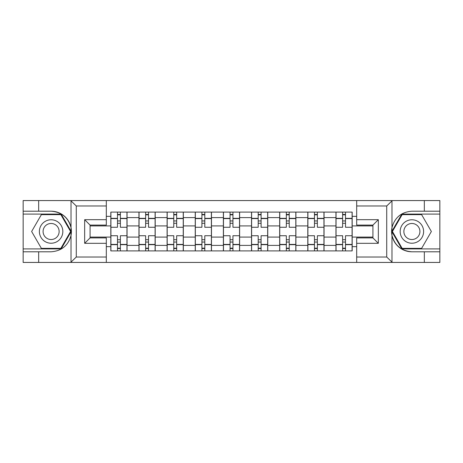 <?xml version="1.0" encoding="UTF-8"?>
<svg xmlns="http://www.w3.org/2000/svg" width="463" height="463" viewBox="0 0 463 463"><rect width="100%" height="100%" fill="white"/><g stroke="black" fill="none" stroke-linecap="round" stroke-linejoin="round"><path stroke-width="0.69" d="M386.096 262.434L439.85 262.434L439.85 214.091L401.838 214.091L391.791 231.5L401.838 248.909L439.85 248.909M106.311 262.434L356.689 262.434L356.689 237.901L372.923 237.901L372.923 225.099L356.689 225.099L356.689 200.566L106.311 200.566L106.311 225.099L90.077 225.099L90.077 237.901L106.311 237.901L106.311 262.434L70.7 262.434L76.273 257.023L106.311 257.023M70.7 262.434L23.15 262.434L23.15 251.791L38.666 251.791L38.666 262.434L76.904 262.434M76.904 200.566L23.15 200.566L23.15 248.909L61.162 248.909L71.209 231.5L61.162 214.091L23.15 214.091M356.689 200.566L439.85 200.566L439.85 211.209L424.334 211.209L424.334 200.566L386.096 200.566M138.958 250.894L138.958 217.61L127.053 217.61L127.053 250.894M127.053 217.61L127.053 212.106M138.958 217.61L138.958 212.106M155.198 212.106L155.198 250.894M167.102 250.894L167.102 212.106M183.336 212.106L183.336 250.894M195.241 250.894L195.241 212.106M211.475 212.106L211.475 250.894M223.38 250.894L223.38 212.106M239.62 212.106L239.62 250.894M251.525 250.894L251.525 212.106M267.759 212.106L267.759 250.894M279.664 250.894L279.664 212.106M295.898 212.106L295.898 250.894M307.802 250.894L307.802 212.106M324.042 212.106L324.042 250.894M335.947 250.894L335.947 212.106M335.947 237.091L324.042 237.091M307.802 237.091L295.898 237.091M279.664 237.091L267.759 237.091M251.525 237.091L239.62 237.091M223.38 237.091L211.475 237.091M195.241 237.091L183.336 237.091M167.102 237.091L155.198 237.091M138.958 237.091L127.053 237.091M335.947 225.909L324.042 225.909M307.802 225.909L295.898 225.909M279.664 225.909L267.759 225.909M251.525 225.909L239.62 225.909M223.38 225.909L211.475 225.909M195.241 225.909L183.336 225.909M167.102 225.909L155.198 225.909M138.958 225.909L127.053 225.909M90.077 237.091L110.819 237.091L110.819 225.909L90.077 225.909M106.311 216.348L110.819 216.348L110.819 225.909M372.923 225.909L352.181 225.909L352.181 212.106L110.819 212.106L110.819 216.348M352.181 216.348L356.689 216.348M356.689 246.652L352.181 246.652L352.181 237.091L372.923 237.091M110.819 237.091L110.819 250.894L352.181 250.894L352.181 246.652M110.819 246.652L106.311 246.652M352.181 225.909L352.181 237.091M120.38 248.185L117.492 248.185M117.492 214.815L120.38 214.815M148.519 248.185L145.637 248.185M145.637 214.815L148.519 214.815M176.663 248.185L173.775 248.185M173.775 214.815L176.663 214.815M204.802 248.185L201.914 248.185M201.914 214.815L204.802 214.815M232.941 248.185L230.059 248.185M230.059 214.815L232.941 214.815M261.086 248.185L258.198 248.185M258.198 214.815L261.086 214.815M289.225 248.185L286.337 248.185M286.337 214.815L289.225 214.815M317.363 248.185L314.481 248.185M314.481 214.815L317.363 214.815M345.508 248.185L342.62 248.185M342.62 214.815L345.508 214.815M126.966 250.894L126.966 227.264L120.38 227.264L120.38 212.106M117.492 212.106L117.492 227.264L110.912 227.264L110.912 212.106M126.966 227.264L126.966 212.106M110.912 250.894L110.912 235.736L117.492 235.736L117.492 250.894M120.38 250.894L120.38 235.736L126.966 235.736M117.492 223.293L120.38 223.293M110.912 235.736L110.912 227.264M120.38 239.707L117.492 239.707M120.38 248.544L117.492 248.544M117.492 242.051L120.38 242.051M120.38 220.949L117.492 220.949M117.492 214.456L120.38 214.456M38.666 251.791L51.109 251.791C61.585 251.01 68.223 245.552 71.018 235.43L71.018 227.57C68.223 217.448 61.585 211.99 51.109 211.209L23.15 211.209M23.15 251.791L23.15 248.909M106.311 205.977L76.273 205.977L70.7 200.566L38.666 200.566L38.666 211.209M70.7 200.566L106.311 200.566M51.109 211.209A20.291 20.291 0 0 1 71.018 235.43L71.018 262.278M90.077 225.099L84.665 219.682L106.311 219.682M106.311 243.318L84.665 243.318L90.077 237.901M392.3 200.566L386.727 205.977L356.689 205.977M424.334 211.209L411.891 211.209C401.415 211.99 394.777 217.448 391.982 227.57L391.982 235.43C394.777 245.552 401.415 251.01 411.891 251.791L439.85 251.791M439.85 211.209L439.85 214.091M356.689 257.023L386.727 257.023L392.3 262.434L424.334 262.434L424.334 251.791M392.3 262.434L356.689 262.434M411.891 251.791A20.291 20.291 0 0 1 391.982 227.57L391.982 200.722M372.923 237.901L378.335 243.318L356.689 243.318M356.689 219.682L378.335 219.682L372.923 225.099M39.384 231.5A11.725 11.725 0 0 0 51.109 243.225A11.725 11.725 0 0 0 62.835 231.5A11.725 11.725 0 0 0 51.109 219.775A11.725 11.725 0 0 0 39.384 231.5M43.082 231.5A8.027 8.027 0 0 0 51.109 239.527A8.027 8.027 0 0 0 59.137 231.5A8.027 8.027 0 0 0 51.109 223.473A8.027 8.027 0 0 0 43.082 231.5M60.85 214.635L70.584 231.5L60.85 248.365L41.375 248.365L31.634 231.5L41.375 214.635L60.85 214.635M400.165 231.5A11.725 11.725 0 0 0 411.891 243.225A11.725 11.725 0 0 0 423.616 231.5A11.725 11.725 0 0 0 411.891 219.775A11.725 11.725 0 0 0 400.165 231.5M403.863 231.5A8.027 8.027 0 0 0 411.891 239.527A8.027 8.027 0 0 0 419.918 231.5A8.027 8.027 0 0 0 411.891 223.473A8.027 8.027 0 0 0 403.863 231.5M421.625 214.635L431.366 231.5L421.625 248.365L402.15 248.365L392.416 231.5L402.15 214.635L421.625 214.635M155.105 250.894L155.105 227.264L148.519 227.264L148.519 212.106M145.637 212.106L145.637 227.264L139.05 227.264L139.05 212.106M155.105 227.264L155.105 212.106M139.05 250.894L139.05 235.736L145.637 235.736L145.637 250.894M148.519 250.894L148.519 235.736L155.105 235.736M145.637 223.293L148.519 223.293M139.05 235.736L139.05 227.264M148.519 239.707L145.637 239.707M148.519 248.544L145.637 248.544M145.637 242.051L148.519 242.051M148.519 220.949L145.637 220.949M145.637 214.456L148.519 214.456M183.244 250.894L183.244 227.264L176.663 227.264L176.663 212.106M173.775 212.106L173.775 227.264L167.189 227.264L167.189 212.106M183.244 227.264L183.244 212.106M167.189 250.894L167.189 235.736L173.775 235.736L173.775 250.894M176.663 250.894L176.663 235.736L183.244 235.736M173.775 223.293L176.663 223.293M167.189 235.736L167.189 227.264M176.663 239.707L173.775 239.707M176.663 248.544L173.775 248.544M173.775 242.051L176.663 242.051M176.663 220.949L173.775 220.949M173.775 214.456L176.663 214.456M211.388 250.894L211.388 227.264L204.802 227.264L204.802 212.106M201.914 212.106L201.914 227.264L195.334 227.264L195.334 212.106M211.388 227.264L211.388 212.106M195.334 250.894L195.334 235.736L201.914 235.736L201.914 250.894M204.802 250.894L204.802 235.736L211.388 235.736M201.914 223.293L204.802 223.293M195.334 235.736L195.334 227.264M204.802 239.707L201.914 239.707M204.802 248.544L201.914 248.544M201.914 242.051L204.802 242.051M204.802 220.949L201.914 220.949M201.914 214.456L204.802 214.456M239.527 250.894L239.527 227.264L232.941 227.264L232.941 212.106M230.059 212.106L230.059 227.264L223.473 227.264L223.473 212.106M239.527 227.264L239.527 212.106M223.473 250.894L223.473 235.736L230.059 235.736L230.059 250.894M232.941 250.894L232.941 235.736L239.527 235.736M230.059 223.293L232.941 223.293M223.473 235.736L223.473 227.264M232.941 239.707L230.059 239.707M232.941 248.544L230.059 248.544M230.059 242.051L232.941 242.051M232.941 220.949L230.059 220.949M230.059 214.456L232.941 214.456M267.666 250.894L267.666 227.264L261.086 227.264L261.086 212.106M258.198 212.106L258.198 227.264L251.612 227.264L251.612 212.106M267.666 227.264L267.666 212.106M251.612 250.894L251.612 235.736L258.198 235.736L258.198 250.894M261.086 250.894L261.086 235.736L267.666 235.736M258.198 223.293L261.086 223.293M251.612 235.736L251.612 227.264M261.086 239.707L258.198 239.707M261.086 248.544L258.198 248.544M258.198 242.051L261.086 242.051M261.086 220.949L258.198 220.949M258.198 214.456L261.086 214.456M295.811 250.894L295.811 227.264L289.225 227.264L289.225 212.106M286.337 212.106L286.337 227.264L279.756 227.264L279.756 212.106M295.811 227.264L295.811 212.106M279.756 250.894L279.756 235.736L286.337 235.736L286.337 250.894M289.225 250.894L289.225 235.736L295.811 235.736M286.337 223.293L289.225 223.293M279.756 235.736L279.756 227.264M289.225 239.707L286.337 239.707M289.225 248.544L286.337 248.544M286.337 242.051L289.225 242.051M289.225 220.949L286.337 220.949M286.337 214.456L289.225 214.456M323.95 250.894L323.95 227.264L317.363 227.264L317.363 212.106M314.481 212.106L314.481 227.264L307.895 227.264L307.895 212.106M323.95 227.264L323.95 212.106M307.895 250.894L307.895 235.736L314.481 235.736L314.481 250.894M317.363 250.894L317.363 235.736L323.95 235.736M314.481 223.293L317.363 223.293M307.895 235.736L307.895 227.264M317.363 239.707L314.481 239.707M317.363 248.544L314.481 248.544M314.481 242.051L317.363 242.051M317.363 220.949L314.481 220.949M314.481 214.456L317.363 214.456M352.088 250.894L352.088 227.264L345.508 227.264L345.508 212.106M342.62 212.106L342.62 227.264L336.034 227.264L336.034 212.106M352.088 227.264L352.088 212.106M336.034 250.894L336.034 235.736L342.62 235.736L342.62 250.894M345.508 250.894L345.508 235.736L352.088 235.736M342.62 223.293L345.508 223.293M336.034 235.736L336.034 227.264M345.508 239.707L342.62 239.707M345.508 248.544L342.62 248.544M342.62 242.051L345.508 242.051M345.508 220.949L342.62 220.949M342.62 214.456L345.508 214.456M307.802 217.61L295.898 217.61M279.664 217.61L267.759 217.61M251.525 217.61L239.62 217.61M223.38 217.61L211.475 217.61M195.241 217.61L183.336 217.61M167.102 217.61L155.198 217.61M335.947 217.61L324.042 217.61M307.802 245.39L295.898 245.39M279.664 245.39L267.759 245.39M251.525 245.39L239.62 245.39M223.38 245.39L211.475 245.39M195.241 245.39L183.336 245.39M167.102 245.39L155.198 245.39M138.958 245.39L127.053 245.39M335.947 245.39L324.042 245.39M126.966 218.333L120.38 218.333M117.492 218.333L110.912 218.333M117.492 218.571L110.912 218.571M117.492 244.429L110.912 244.429M117.492 244.667L110.912 244.667M126.966 244.667L120.38 244.667M126.966 218.571L120.38 218.571M126.966 244.429L120.38 244.429M71.018 227.57L71.018 200.722M76.273 205.977L76.273 257.023M84.665 243.318L84.665 219.682M391.982 235.43L391.982 262.278M386.727 257.023L386.727 205.977M378.335 219.682L378.335 243.318M155.105 218.333L148.519 218.333M145.637 218.333L139.05 218.333M145.637 218.571L139.05 218.571M145.637 244.429L139.05 244.429M145.637 244.667L139.05 244.667M155.105 244.667L148.519 244.667M155.105 218.571L148.519 218.571M155.105 244.429L148.519 244.429M183.244 218.333L176.663 218.333M173.775 218.333L167.189 218.333M173.775 218.571L167.189 218.571M173.775 244.429L167.189 244.429M173.775 244.667L167.189 244.667M183.244 244.667L176.663 244.667M183.244 218.571L176.663 218.571M183.244 244.429L176.663 244.429M211.388 218.333L204.802 218.333M201.914 218.333L195.334 218.333M201.914 218.571L195.334 218.571M201.914 244.429L195.334 244.429M201.914 244.667L195.334 244.667M211.388 244.667L204.802 244.667M211.388 218.571L204.802 218.571M211.388 244.429L204.802 244.429M239.527 218.333L232.941 218.333M230.059 218.333L223.473 218.333M230.059 218.571L223.473 218.571M230.059 244.429L223.473 244.429M230.059 244.667L223.473 244.667M239.527 244.667L232.941 244.667M239.527 218.571L232.941 218.571M239.527 244.429L232.941 244.429M267.666 218.333L261.086 218.333M258.198 218.333L251.612 218.333M258.198 218.571L251.612 218.571M258.198 244.429L251.612 244.429M258.198 244.667L251.612 244.667M267.666 244.667L261.086 244.667M267.666 218.571L261.086 218.571M267.666 244.429L261.086 244.429M295.811 218.333L289.225 218.333M286.337 218.333L279.756 218.333M286.337 218.571L279.756 218.571M286.337 244.429L279.756 244.429M286.337 244.667L279.756 244.667M295.811 244.667L289.225 244.667M295.811 218.571L289.225 218.571M295.811 244.429L289.225 244.429M323.95 218.333L317.363 218.333M314.481 218.333L307.895 218.333M314.481 218.571L307.895 218.571M314.481 244.429L307.895 244.429M314.481 244.667L307.895 244.667M323.95 244.667L317.363 244.667M323.95 218.571L317.363 218.571M323.95 244.429L317.363 244.429M352.088 218.333L345.508 218.333M342.62 218.333L336.034 218.333M342.62 218.571L336.034 218.571M342.62 244.429L336.034 244.429M342.62 244.667L336.034 244.667M352.088 244.667L345.508 244.667M352.088 218.571L345.508 218.571M352.088 244.429L345.508 244.429"/></g></svg>
